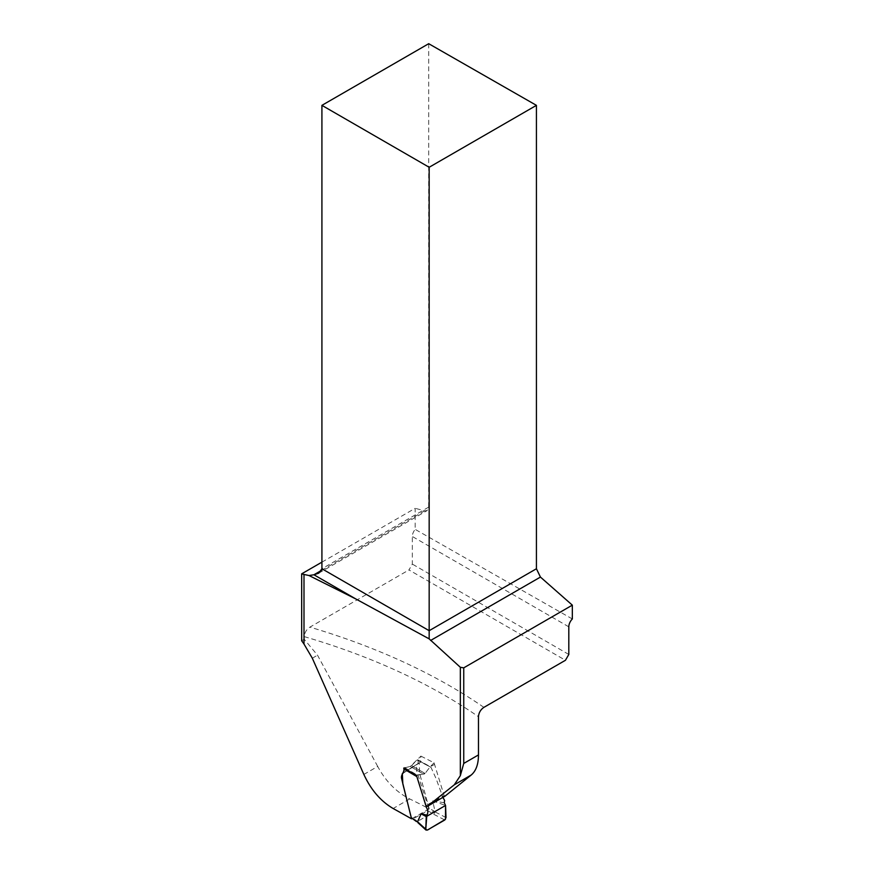 <?xml version="1.0" encoding="UTF-8"?>
<svg xmlns="http://www.w3.org/2000/svg" width="874" height="874" viewBox="0 0 874 874"><rect width="100%" height="100%" fill="white"/><g stroke="black" fill="none" stroke-linecap="round" stroke-linejoin="round"><path stroke-width="0.66" stroke-dasharray="4.37 3.28" d="M363.857 774.44L377.71 766.443C385.707 781.323 396.37 792.15 409.698 798.934A550.773 317.983 180 0 1 429.221 808.876L419.629 773.414L419.269 762.871L420.405 762.346L420.897 756.097L410.267 766.443L423.77 774.233L425.081 773.446L416.439 775.271L426.108 805.413L444.101 795.559L444.975 796.192M321.916 562.146L415.172 508.307L415.172 529.371A7.615 4.403 -60 0 0 412.331 536.494L412.331 564.101L408.966 569.935L565.445 660.274M377.71 766.443L317.524 655.205L304.25 639.287L304.25 636.622C304.644 632.536 306.534 629.378 309.909 627.128L408.966 569.935M304.25 639.287L301.672 640.773M420.897 756.097L434.072 762.816L444.101 795.559M429.221 808.876L411.534 818.818M428.708 43.7L428.708 507.106L427.113 510.602L424.688 510.82L415.172 508.307M572.328 618.967L415.172 529.371M427.189 830.147L417.401 821.484L431.974 813.071L433.384 810.668L428.588 807.915L416.658 770.89L416.385 764.848C417.958 764.313 418.482 762.762 417.936 760.183L431.002 767.35L429.877 767.088L425.081 773.446L430.008 766.957L434.072 764.63M434.072 762.816L430.008 766.957M404.007 769.011L404.87 767.765L410.267 766.443L403.755 768.049M568.81 654.451L412.331 564.101M404.87 767.765L417.204 775.074L423.77 774.233L410.267 766.443A2.862 1.65 120 0 0 411.545 765.635L417.029 760.041L431.002 767.35L436.104 778.69L442.932 797.372M417.204 775.074L416.559 776.44M444.276 802.736L432.706 800.879L435.11 811.837L433.384 810.668M402.335 773.49L403.198 773.075M416.395 821.538L417.401 821.484L413.14 818.84L427.736 810.635L433.744 814.273L435.11 811.837M432.706 800.879L445.554 805.457M413.14 818.84L412.015 818.829M417.029 760.041L417.936 760.183L417.029 760.041M428.588 807.915L427.736 810.635M418.832 822.543L417.761 822.543M304.25 636.622A550.773 317.983 180 0 1 478.471 716.713M409.698 798.934L393.136 808.505M321.545 570.372L424.688 510.82M483.89 707.361A558.399 322.386 0 0 0 309.909 627.128M425.081 773.446L411.545 765.635L425.081 773.446M428.708 507.106L321.916 568.755M568.81 626.833L412.331 536.494M312.313 658.209L317.524 655.205M446.024 817.583L435.11 811.913M433.744 814.273L444.768 819.998M419.258 762.838L403.897 772.474M403.624 772.649L402.16 773.566M420.405 762.346L403.231 773.119M318.759 573.158L427.113 510.602M428.184 804.998L439.633 798.76M416.701 764.444L402.488 773.37M403.548 772.922L417.728 764.018M417.728 759.801L430.718 766.913"/><path stroke-width="1.31" d="M426.84 815.103L421.093 813.847L417.564 821.768L425.791 829.251L426.84 815.103C428.26 812.995 428.14 810.482 426.479 807.543L416.439 775.271L403.755 768.049C404.968 772.518 400.281 774.43 401.701 778.996L411.534 818.818A2354.556 1359.387 180 0 0 393.136 808.505C380.714 801.185 370.958 789.834 363.857 774.44L312.313 658.209L303.999 644.062L303.999 574.458L309.014 575.529L355.784 598.941L429.167 638.872L460.336 667.288L463.744 667.845L572.328 605.147L540.438 577.069L536.428 568.755L536.428 105.35L428.708 43.7L321.916 105.35L321.916 568.755L429.167 630.689L429.167 167.273L321.916 105.35M463.744 667.845L463.744 763.439L460.336 775.686L454.294 784.797L427.386 806.331L426.108 805.413M303.999 644.062A48.573 28.044 60 0 0 301.672 640.773L301.672 573.836L321.916 562.146M572.328 605.147L572.328 618.967A7.615 4.403 120 0 0 568.81 626.833L568.81 654.451L565.445 660.274L483.89 707.361C480.602 709.622 478.799 712.736 478.471 716.713L478.471 754.928C478.428 764.269 476.013 770.966 471.228 775.009L444.975 796.192L427.386 806.331M303.999 574.458L301.672 573.836M355.784 598.941L313.93 574.775L309.014 575.529M429.167 167.273L536.428 105.35M321.545 570.372L313.93 574.775L318.759 573.158L321.916 568.755M536.428 568.755L429.167 630.689L429.167 638.872M421.093 813.847L426.261 816.6L445.554 805.457L446.024 817.583L444.768 819.998L427.189 830.147L425.791 829.251L426.075 830.114L417.805 822.587M442.932 797.372L444.604 800.475L444.276 802.736L445.554 805.457M416.45 821.571L411.315 817.769L402.816 783.76L402.335 773.49M403.198 773.075L404.87 767.765M426.261 816.6L425.911 826.094C425.256 830.289 426.599 831.108 429.953 828.552L445.5 819.277L445.554 805.457L426.261 816.6M460.336 775.686L460.336 667.288M540.438 577.069L430.631 640.456M463.744 763.439L478.471 754.928M471.228 775.009L454.294 784.797M411.315 817.769L416.133 820.752M416.559 776.44L404.007 769.011"/></g></svg>
